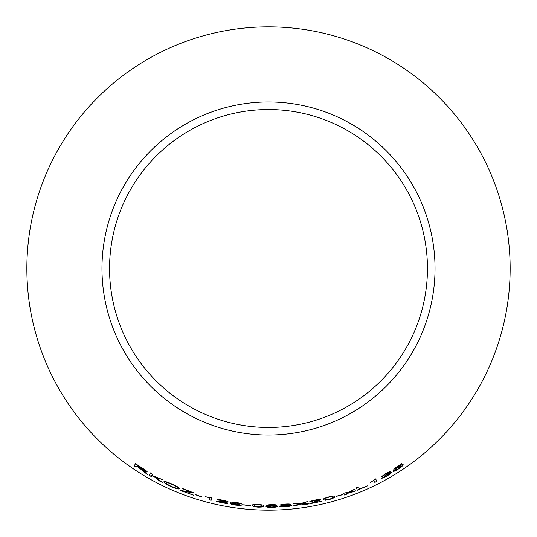<?xml version="1.0" encoding="UTF-8"?>
<svg xmlns="http://www.w3.org/2000/svg" width="537" height="537" viewBox="0 0 537 537"><rect width="100%" height="100%" fill="white"/><g stroke="black" fill="none" stroke-linecap="round" stroke-linejoin="round"><path stroke-width="0.81" d="M268.5 26.85A241.65 241.65 0 0 1 477.776 389.325A241.65 241.65 0 0 1 59.224 389.325A241.65 241.65 0 0 1 268.5 26.85M268.5 101.97A166.53 166.53 0 0 1 412.718 351.769A166.53 166.53 0 0 1 124.282 351.769A166.53 166.53 0 0 1 268.5 101.97M395.373 469.043L395.816 467.928L401.616 463.733L394.171 468.6L393.406 470.667L397.783 467.64L401.28 466.042L398.467 468.667L393.366 471.345C394.077 471.473 395.823 470.66 398.608 468.895L402.354 466.035L403.193 464.713C402.757 464.404 401.065 465.196 398.125 467.083L395.373 469.043L395.816 467.928M385.586 473.708L381.149 476.93L385.734 473.923L388.432 472.842L385.036 475.607L389.607 473.533L386.633 475.883L381.458 478.198C382.129 478.386 383.881 477.702 386.727 476.138C389.842 474.312 391.466 473.05 391.601 472.345L388.473 473.439L390.379 471.708C389.855 471.52 388.258 472.191 385.586 473.708M374 480.528L374.819 482.414L376.779 481.427L375.732 479.011L370.147 482.682M356.333 487.811L357.373 490.221L367.637 485.824L359.441 489.039L358.521 486.918L356.333 487.811M355.521 490.932L350.614 491.724L354.447 489.314L349.285 491.959L343.7 493.214L348.204 492.617L344.13 495.074L346.64 494.215L349.547 492.389L353.004 491.905L355.521 490.932M342.895 494.637L336.343 496.363L342.895 494.637M323.314 499.658L325.308 500.269L329.309 499.531C333.524 498.222 335.276 497.275 334.564 496.691C334.893 495.859 332.906 495.946 328.604 496.953C324.368 498.195 322.609 499.095 323.314 499.658M309.721 501.867L315.246 500.316L318.656 500.061L309.815 503.753L321.388 501.41L312.729 502.901L315.991 501.746C318.75 500.887 320.367 500.162 320.858 499.578C320.361 499.215 318.481 499.37 315.226 500.048C311.869 500.719 310.03 501.323 309.721 501.867M306.05 504.377L308.929 503.901L302.056 503.578L308.063 501.39L300.74 503.518L295.954 503.129L293.168 503.444L299.391 503.968L292.732 506.123L295.551 505.814L300.68 504.048L306.05 504.377L308.909 503.773M290.537 504.357C290.101 503.968 288.349 503.881 285.268 504.109C282.2 504.337 280.522 504.666 280.247 505.102L282.999 505.478L279.703 506.324C280.146 506.834 282.14 506.975 285.697 506.76C289.215 506.458 291.135 506.029 291.443 505.471L287.993 505.109L290.537 504.357M277.011 505.25C276.642 504.834 274.924 504.646 271.843 504.693C268.762 504.74 267.057 504.968 266.714 505.384L269.386 505.928L265.99 506.572C266.339 507.109 268.299 507.371 271.856 507.364C275.394 507.277 277.347 506.962 277.73 506.425L274.38 505.854L277.011 505.25M252.182 505.492L253.941 506.666L257.982 507.15C262.392 507.143 264.332 506.76 263.808 505.995C264.345 505.297 262.412 504.787 258.002 504.471C253.598 504.404 251.652 504.74 252.182 505.492M250.363 505.847L243.657 504.928L250.363 505.847M235.535 504.156L239.811 504.431C239.965 504.975 238.549 505.109 235.542 504.834L230.601 503.699C231.031 504.203 232.655 504.666 235.461 505.089C240.234 505.545 242.415 505.351 241.992 504.491C242.509 503.854 240.556 503.182 236.119 502.478C232.561 502.014 230.668 502.028 230.447 502.518C230.48 503.055 232.179 503.605 235.535 504.156L239.811 504.424M216.995 499.799L222.694 500.484L225.936 501.558L216.31 501.565L227.889 503.847L219.331 501.9L222.801 502.088C225.688 502.357 227.466 502.31 228.151 501.961C227.836 501.437 226.05 500.86 222.781 500.229C219.432 499.558 217.498 499.417 216.995 499.799M209.323 497.752L209.021 499.793L211.142 500.323L211.538 497.705L205.08 496.705L209.356 497.624L209.021 499.793M201.664 496.967L195.327 494.678L201.664 496.967L201.798 496.53M194.079 492.986L182.137 488.348L191.4 492.087L180.385 490.476L193.662 495.282L183.01 491.167L194.079 492.986M171.041 486.582C176.109 488.704 178.922 489.415 179.486 488.717C179.667 487.938 177.25 486.415 172.229 484.139C167.101 481.87 164.322 481.085 163.879 481.77C163.778 482.649 166.168 484.26 171.041 486.582L171.095 486.462C176.163 488.583 178.975 489.294 179.533 488.589M162.248 482.367L155.965 477.359L163.087 479.85L151.837 475.366L152.401 474.191L150.347 473.016L149.212 475.393L151.266 476.561L151.656 475.735L154.401 476.775L159.462 480.957L162.248 482.367M143.137 471.13L147.413 474.352L142.513 469.976C145.138 471.54 146.702 472.218 147.212 472.01C147.084 471.345 145.406 470.036 142.184 468.076L135.552 463.72L134.089 465.901L136.056 467.224L136.707 466.257L140.103 468.492L144.849 472.822M268.5 109.541A158.959 158.959 0 0 1 406.16 347.976A158.959 158.959 0 0 1 130.84 347.976A158.959 158.959 0 0 1 268.5 109.541M135.626 463.606L134.163 465.794L136.13 467.116L136.781 466.15L143.211 471.016M144.923 472.708L147.48 474.238M147.279 471.895C146.769 472.104 145.205 471.426 142.587 469.862L142.513 469.976M137.358 465.284L142.177 468.257L145.124 470.748L136.875 466.009L137.358 465.284L145.124 470.748M151.656 475.735L154.461 476.661L159.523 480.837L161.704 481.944M162.248 479.434L155.965 477.359M150.414 472.902L149.212 475.393M149.279 475.279L151.333 476.447M163.939 481.649C163.839 482.528 166.222 484.139 171.095 486.462M166.074 482.837L166.134 482.716C166.242 482.072 168.249 482.595 172.162 484.293C175.861 485.998 177.566 487.119 177.277 487.663L177.23 487.784C176.995 488.388 174.975 487.898 171.162 486.314C167.544 484.582 165.852 483.428 166.074 482.837C166.181 482.192 168.195 482.716 172.108 484.414C175.814 486.126 177.519 487.247 177.23 487.784M183.01 491.167L194.119 492.859M182.184 488.227L182.036 488.643M182.09 488.522L191.4 492.087M180.533 490.046L180.385 490.476M180.432 490.355L193.703 495.161M195.367 494.55L201.704 496.839M205.121 496.577L209.356 497.624M209.054 499.658L211.175 500.189M217.022 499.665L219.19 500.303M219.217 500.175L222.694 500.484M222.721 500.356L225.936 501.558M216.344 501.43L227.91 503.713M222.801 502.088L219.331 501.9M222.828 501.954C225.708 502.223 227.493 502.182 228.171 501.827M230.467 502.39C230.501 502.927 232.199 503.471 235.555 504.021M230.621 503.565C231.058 504.075 232.675 504.532 235.475 504.955L235.461 505.089M235.475 504.955C240.247 505.418 242.429 505.216 242.012 504.364M232.669 502.88L236.367 502.645L239.643 503.813L236.105 503.948L232.669 502.88L236.347 502.78L239.643 503.813M243.67 504.793L250.376 505.72M252.189 505.357L253.941 506.666M253.947 506.532L257.982 507.15M257.988 507.015C262.398 507.009 264.338 506.626 263.815 505.861M255.572 504.673L257.975 504.74C260.955 505.028 262.15 505.431 261.559 505.941C262.13 506.498 260.942 506.814 257.988 506.881C255.035 506.559 253.847 506.143 254.431 505.632L255.572 504.673L257.982 504.605C260.955 504.894 262.15 505.297 261.566 505.807L261.559 505.908M254.431 505.632L255.565 504.807M274.38 505.854L277.005 505.122M266.714 505.25L269.386 505.928M265.99 506.445C266.339 506.975 268.299 507.237 271.856 507.237L271.856 507.364M271.856 507.237C275.387 507.143 277.34 506.827 277.723 506.29M268.95 505.384L271.863 504.827L274.763 505.317L271.876 505.78L268.95 505.384L271.863 504.961L274.763 505.317M268.238 506.592L271.816 505.908L275.494 506.505L271.883 507.103L268.238 506.592L271.816 506.042L275.494 506.505M287.993 505.109L290.524 504.223M280.24 504.968L282.999 505.478M279.696 506.19C280.139 506.7 282.133 506.847 285.684 506.626L285.697 506.76M285.684 506.626C289.208 506.324 291.121 505.894 291.43 505.337M282.482 504.961L285.322 504.236L288.295 504.558L285.476 505.183L282.482 504.961L285.328 504.371L288.295 504.558M281.959 506.203L285.442 505.317L289.208 505.686L285.677 506.498L281.959 506.203L285.456 505.451L289.208 505.686M292.719 505.988L295.538 505.679L300.66 503.921L306.03 504.243M307.399 501.504L302.056 503.578M293.155 503.31L299.391 503.968M309.701 501.739L311.943 501.498M311.923 501.363L315.246 500.316M315.219 500.182L318.656 500.061M309.795 503.625L321.354 501.276M315.991 501.746L312.729 502.901M315.964 501.612C318.716 500.759 320.341 500.034 320.831 499.444M323.287 499.524L325.308 500.269M325.274 500.142L329.309 499.531M329.275 499.403C333.49 498.094 335.242 497.148 334.531 496.564M326.342 497.866L328.617 497.087C331.537 496.483 332.792 496.517 332.369 497.181L332.403 497.309C333.101 497.678 332.047 498.336 329.241 499.276C326.335 499.84 325.086 499.786 325.503 499.128L326.342 497.866L328.651 497.215C331.577 496.611 332.826 496.644 332.403 497.309M325.503 499.128L326.368 497.994M336.303 496.235L342.854 494.51M344.089 494.946L346.6 494.094L349.506 492.261L352.957 491.778L355.467 490.811M353.829 489.556L350.614 491.724M343.66 493.087L348.204 492.617M356.286 487.69L357.373 490.221M357.327 490.093L367.637 485.824M374.759 482.293L376.779 481.427M376.719 481.313L375.672 478.89M381.082 476.816L383.103 475.936M383.035 475.816L385.734 473.923M385.667 473.809L388.432 472.842M384.975 475.493L386.372 474.815M386.311 474.701L389.607 473.533M381.391 478.084C382.062 478.272 383.821 477.581 386.667 476.017L386.727 476.138M386.667 476.017C389.775 474.198 391.399 472.936 391.533 472.231M390.312 471.587L388.473 473.439M395.742 467.814L401.77 464.002M393.339 470.553L395.172 469.607M395.104 469.492L397.783 467.64M397.709 467.532L401.28 466.042M393.292 471.231C394.004 471.358 395.756 470.546 398.535 468.781L398.608 468.895M398.535 468.781L402.354 466.035M402.28 465.921L403.119 464.606"/></g></svg>
